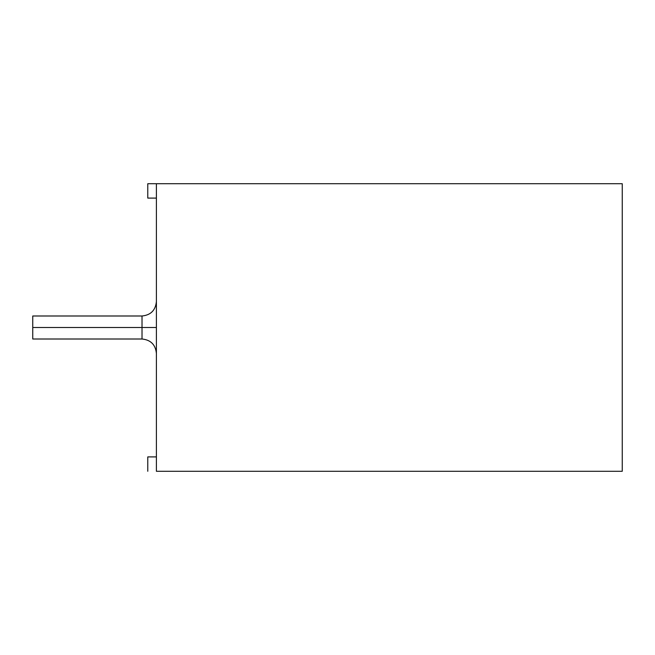 <?xml version="1.0" encoding="UTF-8"?>
<svg xmlns="http://www.w3.org/2000/svg" width="655" height="655" viewBox="0 0 655 655"><rect width="100%" height="100%" fill="white"/><g stroke="black" fill="none" stroke-linecap="round" stroke-linejoin="round"><path stroke-width="0.98" d="M156.398 471.281L156.398 183.719L156.398 471.281L622.25 471.281L622.25 183.719L156.398 183.719L622.25 183.719L622.25 471.281L156.398 471.281M147.776 183.719L156.398 183.719L147.776 183.719L147.776 198.097L156.398 198.097L147.776 198.097L147.776 183.719M32.75 327.5L32.75 339.003L32.75 315.997L32.75 327.5L142.02 327.5L142.02 315.997L142.02 339.003L142.02 327.5L32.75 327.5L32.75 339.003L32.75 327.5M156.398 456.903L147.776 456.903L147.776 471.281L147.776 456.903L156.398 456.903M156.398 327.5L142.02 327.5L142.02 339.003L142.02 315.997L142.02 327.5L156.398 327.5M32.75 339.003L142.02 339.003C150.724 339.888 155.513 344.686 156.398 353.381M32.75 315.997L142.02 315.997C150.724 315.112 155.513 310.314 156.398 301.619"/></g></svg>
